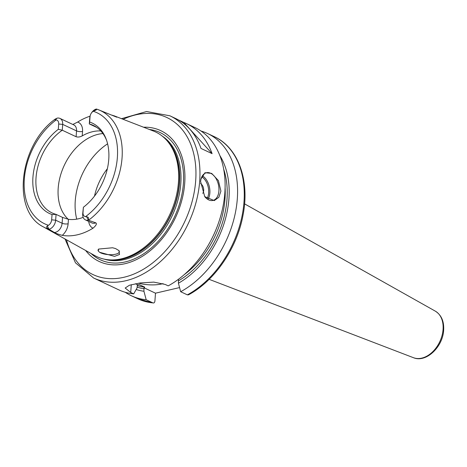 <?xml version="1.0" encoding="UTF-8"?>
<svg xmlns="http://www.w3.org/2000/svg" width="467" height="467" viewBox="0 0 467 467"><rect width="100%" height="100%" fill="white"/><g stroke="black" fill="none" stroke-linecap="round" stroke-linejoin="round"><path stroke-width="0.7" d="M107.352 168.75A48.37 33.723 -64.8 0 0 94.503 196.093M99.582 252.268L98.309 251.083L98.665 249.057L112.576 247.761L115.53 248.561L118.974 250.604L119.511 254.48L114.532 256.371L99.582 252.268A10.671 3.683 4.2 0 0 100.615 252.834A10.671 3.683 -175.8 0 0 112.267 254.661A10.671 3.683 -175.8 0 0 119.342 251.731A10.671 3.683 -175.8 0 0 118.811 250.452M112.278 115.203L116.756 117.194M91.339 113.119L91.725 112.565A8.196 5.715 115.2 0 1 96.354 109.027L96.389 109.044C96.978 109.511 96.354 110.066 94.509 110.708L93.26 111.28A5.347 3.73 -64.8 0 0 91.339 113.119A5.347 3.73 -64.8 0 0 90.283 115.378A5.347 3.73 -64.8 0 0 90.038 116.732L89.652 122.021A50.01 34.867 115.2 0 1 106.167 139.154A50.01 34.867 115.2 0 1 83.395 207.26L83.003 212.549A5.347 3.73 -64.8 0 0 85.519 216.67L86.722 216.787C88.607 217.126 89.115 218.223 88.234 220.085L88.526 220.278A64.802 45.176 -64.8 0 0 122.056 157.858A64.802 45.176 -64.8 0 0 98.484 109.763L116.627 117.135M165.855 139.423L166.801 140.409A68.404 47.687 -64.8 0 1 179.305 182.842A68.404 47.687 115.2 0 1 110.626 259.944L109.26 259.85A68.912 48.043 115.2 0 0 178.452 182.171A68.912 48.043 -64.8 0 0 165.855 139.423A68.912 48.043 -64.8 0 0 153.386 131.023L113.656 115.635M72.829 124.461L77.65 122.068A66.063 46.058 115.2 0 1 90.055 116.184M88.526 220.278L95.799 222.847C97.113 223.664 96.196 225.444 93.044 228.182A65.491 45.661 115.2 0 1 62.245 235.345C58.247 234.265 55.62 233.313 54.359 232.484L48.918 229.227C46.577 227.931 46.052 226.839 47.354 225.94L48.434 225.292A5.347 3.73 -64.8 0 0 51.65 219.834L52.041 214.546A50.01 34.867 115.2 0 1 32.947 177.098A50.01 34.867 115.2 0 1 58.299 129.312L58.69 124.024A5.347 3.73 -64.8 0 0 56.174 119.902L55.147 119.861C53.968 119.861 54.61 119.301 57.073 118.186L57.196 118.128A8.196 5.715 115.2 0 1 59.969 118.414A8.196 5.715 115.2 0 1 62.689 124.385L62.263 130.217L76.109 136.72C77.936 137.339 79.974 137.059 82.215 135.897A48.37 33.723 115.2 0 1 100.796 130.935M106.499 140.082A48.37 33.723 -64.8 0 0 93.266 125.378A48.37 33.723 -64.8 0 0 89.302 123.93L89.728 118.104A8.196 5.715 115.2 0 1 90.102 116.026L90.283 115.378M96.692 109.126L96.354 109.027L96.692 109.126A64.802 45.176 -64.8 0 1 98.484 109.763L96.57 109.085M57.073 118.186L55.147 119.861L54.738 119.435C19.281 145.249 11.266 211.131 43.431 226.915A64.802 45.176 -64.8 0 0 49.21 229.42M88.193 220.173A8.196 5.715 115.2 0 1 85.42 219.887A8.196 5.715 115.2 0 1 82.694 213.915L83.395 207.26M83.161 217.359A48.37 33.723 115.2 0 1 68.445 219.332L62.543 217.412L56.081 214.376L55.655 220.202A8.196 5.715 115.2 0 1 49.029 229.279M109.26 259.85A68.912 48.043 115.2 0 1 94.836 255.612L43.431 226.915M98.309 251.083A10.671 3.683 4.2 0 1 98.058 250.172A10.671 3.683 4.2 0 1 98.788 248.969M52.041 214.546L56.081 214.376A48.37 33.723 -64.8 0 1 52.117 212.929A48.37 33.723 -64.8 0 1 36.035 177.676A48.37 33.723 -64.8 0 1 62.263 130.217L58.299 129.312M89.652 122.021L89.302 123.93L96.908 127.503M68.281 219.309A48.37 33.723 115.2 0 1 58.2 188.09A48.37 33.723 -64.8 0 1 102.938 133.568M143.562 127.217A72.297 50.401 -64.8 0 1 184.71 183.309A72.297 50.401 115.2 0 1 144.717 254.789A72.297 50.401 115.2 0 1 85.636 250.475M178.055 119.75L183.788 122.442A89.623 62.485 115.2 0 1 186.502 123.609L195.037 127.619A89.623 62.485 -64.8 0 1 224.837 192.941A89.623 62.485 115.2 0 1 168.208 285.857L165.213 284.45L153.789 282.115L140.164 282.949L129.406 285.244L125.168 288.034L130.713 292.47L133.708 293.877A89.623 62.485 115.2 0 1 118.799 289.849L93.651 278.028A89.623 62.485 -64.8 0 0 199.689 181.126A89.623 62.485 -64.8 0 0 169.889 115.798L146.585 111.52L121.502 118.676M220.92 191.102L218.825 197.296L214.265 200.606L204.744 196.63L200.612 181.558L200.938 179.159L205.001 172.72L211.674 173.409L218.398 180.589L220.92 191.102M200.851 179.608A14.226 8.937 76.9 0 1 206.467 172.726A14.226 8.937 76.9 0 1 218.918 190.915A14.226 8.937 -103.1 0 1 212.905 200.436A14.226 8.937 -103.1 0 1 204.651 196.508M186.502 123.609A89.623 62.485 115.2 0 1 212.088 153.649L201.014 148.442A89.623 62.485 115.2 0 0 175.423 118.402L169.889 115.798M133.708 293.877L137.012 287.993L137.467 284.712L135.418 283.749M137.958 298.851A89.623 62.485 -64.8 0 0 152.867 302.879L146.177 299.738A89.623 62.485 115.2 0 1 131.268 295.71L137.958 298.851L152.867 302.879C154.011 303.235 154.694 302.604 154.916 300.993L155.488 293.183L143.97 287.771L144.665 287.106L139.271 284.648M146.177 299.738L143.935 291.245L143.97 287.771M155.488 293.183L179.585 287.579M177.734 279.815L178.47 279.751L178.435 283.224L180.676 291.717L187.366 294.858L188.47 294.852C214.832 280.83 237.148 248.076 243.062 214.96C249.933 180.315 238.193 147.42 214.195 136.621A89.623 62.485 -64.8 0 1 242.723 212.351A89.623 62.485 -64.8 0 1 187.366 294.858M138.798 284.625A78.246 54.551 115.2 0 0 139.586 284.724L137.467 284.712M138.635 283.177A19.918 6.877 -175.8 0 0 161.664 283.965A19.918 6.877 -175.8 0 0 163.059 283.597M143.935 291.245A82.221 57.324 115.2 0 1 136.166 289.499M178.435 283.224A82.221 57.324 -64.8 0 0 219.782 155.418M131.268 295.71A89.623 62.485 115.2 0 1 125.267 292.284M201.038 131.04A89.623 62.485 115.2 0 1 207.506 133.474A89.623 62.485 115.2 0 1 236.039 209.21A89.623 62.485 115.2 0 1 180.676 291.717M183.788 122.442L212.088 153.649M202.76 193.344A5.692 3.573 -103.1 0 0 203.676 190.571A5.692 3.573 76.9 0 0 200.553 183.601M76.746 219.134A56.904 39.672 115.2 0 1 75.269 200.652A56.904 39.672 -64.8 0 1 107.597 143.83M82.215 135.897L82.542 131.443A12.463 8.686 -64.8 0 0 77.65 122.068M114.257 115.88A4.267 3.059 -67.5 0 1 113.79 115.869M85.519 216.67A61.387 42.801 -64.8 0 0 117.369 157.472A61.387 42.801 -64.8 0 0 93.26 111.28M56.174 119.902A61.387 42.801 -64.8 0 0 24.325 179.1A61.387 42.801 -64.8 0 0 48.434 225.292M83.003 212.549L82.694 213.915M86.722 216.787L88.234 220.085M88.724 221.446A12.463 8.686 -64.8 0 0 93.044 228.182M85.42 219.887L91.876 222.928A8.196 5.715 -64.8 0 0 95.799 222.847M62.245 235.345A12.463 8.686 -64.8 0 0 68.118 223.786L68.445 219.332M51.65 219.834L55.655 220.202L62.117 223.238L62.543 217.412M54.359 232.484A8.196 5.715 -64.8 0 0 62.117 223.238A4.267 1.477 4.2 0 0 68.118 223.786M47.354 225.94L48.918 229.227M76.109 136.72L76.535 130.894A8.196 5.715 -64.8 0 0 73.809 124.922L59.969 118.414M58.69 124.024L62.689 124.385L76.535 130.894A4.267 1.477 4.2 0 0 82.542 131.443M90.038 116.732L89.728 118.104M94.509 110.708L96.389 109.044M108.834 259.815A68.345 47.646 115.2 0 0 179.544 182.988A68.345 47.646 -64.8 0 0 165.557 139.108M162.142 136.031A68.345 47.646 -64.8 0 1 180.799 183.578A68.345 47.646 115.2 0 1 104.287 259.156M91.106 253.528A70.289 49.006 115.2 0 0 147.519 251.071A70.289 49.006 115.2 0 0 183.373 183.747A70.289 49.006 -64.8 0 0 149.399 129.476M66.477 239.781A86.78 60.5 -64.8 0 0 136.206 273.043A86.78 60.5 -64.8 0 0 195.685 180.758A86.78 60.5 -64.8 0 0 123.101 119.295M130.713 292.47L131.285 284.695M144.116 288.752A79.664 55.544 115.2 0 1 137.076 287.123M137.193 285.535A78.246 54.551 -64.8 0 0 144.665 287.106M184.208 274.66A78.246 54.551 -64.8 0 0 225.088 187.67M223.681 169.165A79.664 55.544 115.2 0 1 178.616 280.737M435.314 311.145C441.379 315.015 444.158 321.354 443.65 330.157C442.926 346.8 426.132 363.11 413.441 357.693A25.749 17.95 -64.8 0 0 443.06 329.498A25.749 17.95 -64.8 0 0 435.314 311.145L244.58 203.863M207.908 199.467A14.226 8.937 76.9 0 0 209.858 193.023A14.226 8.937 76.9 0 0 202.404 175.796M206.934 198.796A13.374 8.4 76.9 0 0 208.661 192.912A13.374 8.4 76.9 0 0 201.826 176.83M64.983 238.946L75.485 262.822L93.651 278.028M207.506 133.474L214.195 136.621M413.441 357.693L209.117 279.324"/></g></svg>

